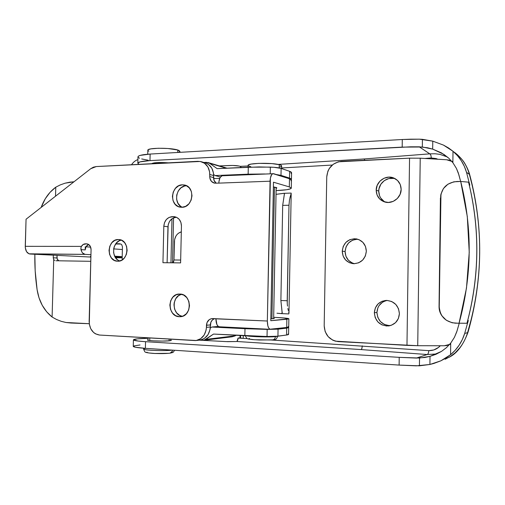 <?xml version="1.0" encoding="UTF-8"?>
<svg xmlns="http://www.w3.org/2000/svg" width="505" height="505" viewBox="0 0 505 505"><rect width="100%" height="100%" fill="white"/><g stroke="black" fill="none" stroke-linecap="round" stroke-linejoin="round"><path stroke-width="0.76" d="M90.881 256.597L90.389 256.483L90.881 256.597M114.957 256.799L118.618 256.982L114.957 256.799M179.357 316.704L183.151 316.01L186.414 313.687L188.649 310.083L189.508 305.752L188.851 301.365L186.781 297.603L183.631 295.04L179.881 294.055C192.052 293.822 192.386 316.654 180.19 316.704L179.357 316.704C166.991 316.679 167.199 293.613 179.546 294.055L176.112 294.8L172.887 297.148L170.69 300.727L169.85 305.007L170.488 309.344L172.514 313.094L175.626 315.675L179.357 316.704M186.572 185.758L182.4 184.836L184.439 185.007C195.662 186.705 193.257 207.631 181.882 207.284L185.663 206.337L188.92 203.818L191.149 200.1L192.001 195.757L191.344 191.458L189.287 187.873L186.143 185.55L182.4 184.836L178.644 185.827L175.431 188.365L173.24 192.058L172.401 196.35L173.038 200.599L175.058 204.171L178.164 206.52L181.882 207.284L180.329 207.176C168.885 205.889 170.848 184.71 182.4 184.836L186.421 185.758C176.195 185.6 172.729 203.584 182.255 207.265M118.303 239.54L118.991 239.572C130.246 239.982 128.99 261.893 117.747 261.205L121.244 260.416L124.262 258.087L126.332 254.564L127.134 250.398L126.547 246.232L124.653 242.703L121.755 240.355L118.303 239.54L114.824 240.374L111.839 242.722L109.806 246.213L109.017 250.335L109.591 254.463L111.447 257.973L114.307 260.346L117.45 261.192C106.044 261.135 106.927 239.061 118.303 239.54L119.767 239.679L118.303 239.54M273.319 318.642L270.832 318.762L274.064 318.548L273.653 318.232L274.322 318.415L273.319 318.642M273.388 186.9L276.828 187.986L276.153 188.384L276.841 187.923L276.576 187.639L273.388 186.9M162.945 262.701L163.816 226.227L167.963 226.777L167.111 262.745L168.159 224.946L169.453 221.556L171.75 218.936L173.177 218.046L176.314 217.283C171.359 217.933 168.575 221.102 167.963 226.777L163.816 226.227L162.945 262.701L180.601 262.897L181.453 226.019L180.601 262.897L162.945 262.701M85.181 249.912L86.052 246.743L88.615 244.458C86.525 245.411 85.377 247.229 85.181 249.912L85.263 246.737L85.181 249.912L80.964 249.621L85.181 249.912M214.442 318.63C211.917 319.76 210.553 321.862 210.351 324.923L210.307 327C209.607 334.493 206.021 338.861 199.544 340.117L202.499 339.373L204.632 338.217L208.079 334.588L210.011 329.696L210.875 322.297L212.251 320.113L214.278 318.699M216.159 183.17L213.975 180.184L213.615 175.532L209.777 174.496C209.543 167.805 206.652 163.525 201.104 161.644L197.903 161.322L96.285 166.555L90.692 168.733L26.052 219.227L25.307 247.785L26.55 251.654L29.006 253.819L85.061 254.362L82.599 252.992L81.633 251.503L80.876 247.961L81.419 246.389C82.422 244.742 83.754 243.89 85.414 243.827L86.765 243.833C89.473 244.344 90.906 246.276 91.07 249.628L89.145 321.426C89.562 329.323 93.008 333.862 99.491 335.042L195.58 340.597C202.101 339.335 205.712 334.922 206.419 327.366L210.307 327L206.419 327.366L206.463 325.27L210.351 324.923L206.463 325.27C206.842 321.344 208.767 319.109 212.226 318.56L267.341 321.016C267.429 326.022 268.458 328.793 270.415 329.323L286.701 327.461L286.853 319.229L288.879 318.788L284.302 317.986L273.672 317.317C282.926 317.752 287.989 318.232 288.86 318.75L270.794 320.7L273.476 182.21L270.794 320.7L286.853 319.229L286.701 327.461L269.96 329.228L268.748 328.08L267.833 325.788L267.341 321.016L270.396 177.994L271.728 174.534L272.978 173.651L289.479 178.77L289.327 186.907L291.29 188.214C290.388 189.407 285.331 190.202 276.109 190.593L286.714 189.728L290.747 188.706L291.309 188.119L289.327 186.907L273.476 182.21L289.327 186.907L289.479 178.77L273.641 173.695L222.061 175.784L220.079 177.533L218.949 181.522L218.842 183.126L270.068 181.2L267.341 321.016L211.589 318.636L209.335 319.583L206.993 322.613L206.122 330.081L204.171 335.023L200.7 338.685L196.249 340.509L99.491 335.042L95.407 333.805L93.589 332.492L90.742 328.736L89.284 323.97L91.07 249.628L90.351 246.402L88.274 244.262L86.469 243.827L83.167 244.508L81.419 246.389L25.256 246.333L26.052 219.227L90.692 168.733L93.387 167.187L96.285 166.555L200.258 161.461L204.594 163.292L207.877 166.921L209.6 171.814L209.821 177.911L211.425 181.383L214.543 183.157L218.842 183.126L214.347 183.119C211.399 182.217 209.859 180.032 209.733 176.567L209.777 174.496L213.615 175.532L213.438 172.868L211.728 168.026L208.464 164.422L206.4 163.266L201.71 161.821M118.763 260.58L117.236 259.576L114.85 256.603L113.619 252.74L113.726 248.574L114.281 246.573L116.308 243.107L119.268 240.784L121.219 240.115C112.097 241.453 110.841 258.32 119.672 260.978M182.21 207.246L180.563 206.261L177.968 203.269L176.624 199.317L176.725 195.006L178.252 190.972L180.992 187.822L184.521 186.042L186.421 185.758M182.305 316.319L179.717 315.429L176.624 312.866L174.61 309.155L173.979 304.856L174.212 302.684L175.746 298.714L178.492 295.722L181.535 294.27C171.321 296.347 171.952 315.032 182.305 316.319M291.297 187.98L291.442 180.184L289.479 178.77L290.987 179.427L291.461 180.083L290.899 180.721M288.178 326.609L288.727 326.918L288.235 327.208L286.701 327.461L288.709 326.868L288.86 318.844M181.453 226.019L180.904 222.377L179.174 219.309L176.535 217.295L173.398 216.626L169.061 217.421L166.36 219.517L164.523 222.604L163.816 226.227C164.434 220.502 167.237 217.308 172.218 216.645L176.314 217.283L172.218 216.645L174.522 216.695C178.896 217.724 181.207 220.836 181.453 226.019M219.315 326.779C217.15 326.243 216.014 323.553 215.913 318.699L216.91 324.563L218.116 326.268L219.328 326.779L270.39 329.323M204.998 162.793C210.509 164.655 213.381 168.904 213.615 175.532L213.564 177.583L209.733 176.567L213.564 177.583C213.577 180.02 214.467 181.901 216.235 183.227M122.178 257.809L115.538 257.727L122.178 257.809M90.868 257.058L29.959 254.015L90.868 257.058M85.061 254.362L90.932 254.722L85.061 254.362C83.142 254.11 81.778 252.525 80.964 249.621L80.876 247.961L81.419 246.389L25.256 246.333C25.433 250.84 26.999 253.403 29.959 254.015L85.061 254.362M114.635 256.174L122.21 256.641L114.635 256.174M115.317 257.405L121.263 257.253L118.618 256.982L121.257 257.266L115.317 257.405M86.02 246.793L90.679 247.147L86.02 246.793M113.669 248.883L122.387 249.539L113.669 248.883M85.414 243.827L87.643 244.003L85.414 243.827M86.469 243.827L87.1 243.877L86.469 243.827M222.269 175.765C220.249 176.195 219.107 178.65 218.842 183.126L270.068 181.2C270.314 176.586 271.343 174.061 273.167 173.632M173.802 261.243L173.411 262.303M174.389 241.51L173.96 259.987L174.597 239.578L175.967 236.005L177.072 234.497L178.404 233.259L181.32 231.814C177.103 233.285 174.793 236.517 174.389 241.51M180.664 260.05L173.96 259.987L180.664 260.05M173.045 262.815L173.96 259.987M246.831 335.875C251.572 336.772 269.436 337.252 275.383 336.646L275.383 336.646C275.219 338.495 274.36 339.568 272.795 339.859L272.397 339.865M272.795 339.859C274.36 339.568 275.219 338.495 275.383 336.646L277.63 336.235M274.474 187.065L271.93 318.724L274.474 187.065M281.569 168.556L281.62 166.012C281.733 165.545 280.944 165.097 279.259 164.668L279.196 167.931L279.259 164.668L280.673 165.11L281.607 166.044M281.108 166.492L279.997 166.909M250.764 166.719L248.372 165.836M248.1 165.482L248.46 164.914L251.073 164.1L258.838 163.361L271.917 163.62L279.259 164.668C271.703 162.547 247.81 163.064 248.107 165.312L248.1 165.482M275.383 336.646C269.563 337.239 252.222 336.791 247.122 335.92M270.869 339.979L254.526 339.745L248.883 339.025L248.814 338.659L249.508 338.502M206.33 162.345L203.906 162.471L208.073 162.553L226.189 168.215L209.657 163.323L217.131 168.638L209.657 163.323L206.33 162.345M213.609 178.587L219.694 178.366L213.609 178.587M69.961 182.147L73.989 181.781L65.107 183.182L69.961 182.147M60.341 184.874L65.107 183.182L60.341 184.874L55.777 187.178L55.518 196.205L55.777 187.178L60.341 184.874M119.78 243.763L115.809 243.732L119.78 243.763M121.699 244.647L120.821 243.997L121.699 244.647L122.456 246.781L121.699 244.647M122.153 258.768L122.456 246.781L122.153 258.768M55.84 260.75L90.755 261.306L55.84 260.75M53.726 259.646L54.666 260.454L53.726 259.646L52.103 317.039L53.726 259.646L53.246 257.784L53.726 259.646M56.535 319.482L52.103 317.039L46.662 311.793L42.237 305.291L39.005 297.805L37.099 289.668L35.173 270.819L34.845 254.261C34.637 266.141 35.388 277.946 37.099 289.668C38.967 301.359 43.973 310.48 52.103 317.039L56.535 319.482L61.181 321.306L56.535 319.482M66.048 322.499L61.181 321.306L66.048 322.499L71.022 323.03L89.246 323.711L66.048 322.499M288.929 313.207L288.69 312.103L288.929 313.207M288.305 310.506L287.875 308.46L288.305 310.506M287.496 306.093L287.25 303.467L287.496 306.093M291.164 193.516L289.479 199.999L288.986 205.238L287.25 303.467L287.2 300.727L280.881 300.525L282.686 205.383L288.986 205.238L287.2 300.727L280.881 300.525L282.175 313.037L281.077 313.592L276.961 313.214M289.479 199.999L288.986 205.238L282.686 205.383L284.429 193.649L283.911 193.308L276.033 194.343L284.088 193.32L284.454 193.762L282.686 205.383L280.881 300.525L281.948 310.461M53.322 255.195L53.246 257.784L53.322 255.195M41.164 207.422L45.299 198.718L50.064 192.317L55.777 187.178C49.162 192.096 44.288 198.844 41.164 207.422M58.599 260.694L57.721 260.056L56.964 257.979L53.246 257.784L56.964 257.979L57.033 255.385L57.147 259.103L58.864 260.801M120.916 244.041L115.613 243.997L120.916 244.041M203.471 340.313L231.997 336.803L234.97 335.932L235.646 335.269L234.402 335.92L205.787 339.398L203.25 340.338L199.115 340.168L204.153 340.168L213.546 334.064L250.139 336.027L270.503 336.526L276.134 336.368L286.562 335.017L288.096 334.714L288.589 334.373L288.039 334.013M281.134 168.411L273.779 167.288L259.059 166.928L217.131 168.638L248.283 167.193L248.144 174.168L264.847 173.979L248.144 174.168L215.13 175.563L220.414 176.99L215.13 175.563L248.144 174.168L248.283 167.193L270.345 167.105L270.213 173.752L270.345 167.105C275.414 167.306 279.012 167.742 281.134 168.411L289.624 171.315L281.134 168.411L281.001 175.355L289.498 178.088L291 178.751L291.334 179.723L289.498 178.088L281.001 175.355L281.134 168.411M291.031 173.404L291.6 172.723L291.126 172.016L289.624 171.315L289.498 178.088L289.624 171.315L291.574 172.83L291.454 179.262M279.29 313.397L281.31 313.611L282.175 313.037L282.194 312.027M211.835 327.032L210.244 328.136L211.835 327.032L218.324 326.426L211.835 327.032L244.988 328.698L211.835 327.032M278.066 329.159L267.177 329.405L244.988 328.698L244.843 335.768L244.988 328.698L267.177 329.405L267.038 336.513L267.177 329.405L278.066 329.159L286.689 328.149L278.066 329.159L277.933 336.197L278.066 329.159M288.696 327.663L288.57 334.316L286.562 335.017L286.689 328.149L288.696 327.549L288.065 327.253L288.715 327.594L286.689 328.149L286.562 335.017L277.933 336.197L267.038 336.513L213.546 334.064L205.787 339.398L234.402 335.92L231.183 336.822M213.596 174.465L215.13 175.563L213.596 174.465M276.184 174.509L281.001 175.355L276.184 174.509M289.946 197.745L290.886 194.431M235.362 335.604L235.986 335.288M374.338 312.734C375.07 305.437 379.015 301.334 386.167 300.418C394.19 301.03 398.603 305.456 399.398 313.681L398.502 308.719L395.819 304.452L391.76 301.542L386.969 300.418L382.171 301.239L378.1 303.871L375.348 307.905L374.338 312.734L375.202 317.632L377.828 321.874L381.824 324.816L386.596 326.003L391.419 325.239L395.56 322.632L398.363 318.573L399.398 313.681C398.773 320.536 395.175 324.62 388.598 325.927C380.006 325.826 375.253 321.433 374.338 312.734L376.919 312.481L374.338 312.734M387.209 300.431C380.903 301.902 377.475 305.916 376.919 312.481L377.923 307.703L379.091 305.569L382.537 302.205L384.69 301.106M342.238 251.174C343.362 242.791 348.014 238.688 356.195 238.865C362.54 240.355 365.923 244.489 366.34 251.263L365.481 246.446L362.906 242.375L359.011 239.667L354.409 238.732L349.795 239.692L345.874 242.4L343.223 246.427L342.238 251.174L343.065 255.928L345.584 259.98L349.422 262.72L354.005 263.717L358.645 262.808L362.628 260.125L365.336 256.067L366.34 251.263C365.336 259.261 360.968 263.402 353.235 263.679C346.386 262.499 342.725 258.326 342.238 251.174L345.092 251.534L342.238 251.174M357.837 239.237C350.262 239.667 346.013 243.77 345.092 251.534L346.064 246.838L348.69 242.848L352.578 240.172L357.155 239.218M376.193 190.158C376.023 181.604 385.694 174.654 393.471 177.886C398.401 180.026 400.957 183.87 401.153 189.4L400.263 184.559L397.587 180.519L393.547 177.911L388.774 177.129L383.996 178.265L379.937 181.143L377.203 185.316L376.193 190.158L377.058 194.949L379.672 198.964L383.648 201.602L388.402 202.454L393.206 201.375L397.328 198.516L400.124 194.311L401.153 189.4C401.292 197.657 392.353 204.456 384.778 201.994C379.293 200.043 376.433 196.098 376.193 190.158L378.744 191.143L376.193 190.158M395.453 178.852C387.783 176.011 378.592 182.854 378.744 191.143L379.015 188.706L380.909 184.161L384.337 180.601L388.799 178.574L393.629 178.398M326.748 176.857L324.185 325.826L326.748 176.857L327.915 171.144L329.266 168.525L333.243 164.264L338.419 161.802L409.555 158.153L406.973 345.388L417.73 345.704L420.229 158.198L446.635 159.763L448.882 160.091L452.884 161.745L446.635 159.763L420.229 158.198L409.555 158.153L406.973 345.388L335.421 341.165L332.745 340.162L328.168 336.652L325.169 331.621L324.185 325.826C324.866 334.948 329.544 340.212 338.224 341.614L417.73 345.704L420.229 158.198L409.555 158.153L341.21 161.385C332.549 162.698 327.726 167.856 326.748 176.857M389.071 325.611L384.343 324.437L380.385 321.527L377.784 317.336L376.919 312.481C377.702 320.707 382.146 325.081 390.27 325.611M354.434 263.692L352.212 262.966L348.406 260.258L345.912 256.243L345.092 251.534C345.414 257.922 348.557 261.981 354.51 263.711M384.034 201.369L380.701 198.011L379.602 195.883L378.744 191.143C378.864 196.167 381.086 199.835 385.41 202.151M450.694 344.132L446.622 345.559L444.356 345.755L417.73 345.704L444.356 345.755L450.694 344.132M172.559 350.135C172.394 351.821 171.593 352.825 170.166 353.147L169.674 353.159M171.99 218.76L170.955 262.789L171.99 218.76M169.162 339.171L169.125 340.824L169.162 339.171M149.732 340.566L149.796 338.022M154.025 163.582L154.044 162.888M179.9 152.34L179.919 151.424L177.792 150.017L177.735 152.459L177.792 150.017L179.092 150.509L179.894 151.506M179.376 151.967L178.271 152.384M148.868 151.165L148.047 150.66M147.826 150.307L148.23 149.695L150.837 148.887L158.387 148.249L167.875 148.502L177.792 150.017C170.747 147.612 147.479 147.738 147.832 150.155L147.731 154.221M143.616 348.216L143.597 349.062C143.186 350.337 165.103 351.158 172.312 350.123C165.627 351.076 145.421 350.464 143.818 349.258C143.287 348.968 143.723 348.702 145.137 348.463M170.166 353.147L172.363 351.196M168.241 353.323L154.808 353.456L149.057 352.982L147.075 352.553L146.936 352.118M169.686 340.768C164.327 341.475 147.094 340.888 147.391 340.017L148.047 339.701L147.391 340.017L148.445 340.383L153.084 340.85L162.263 341.083L169.686 340.768L171.227 340.452L170.696 340.023L171.34 340.301L169.686 340.768M151.702 163.696C153.772 162.503 159.34 162.219 168.405 162.837L157.383 162.578L153.937 162.907L151.702 163.696M440.347 345.748L438.245 347.591L433.763 349.978L428.77 350.64L271.027 339.985L428.77 350.64C428.638 352.862 428.101 354.163 427.161 354.535L416.41 358.07L399.221 357.351L399.114 365.09L145.383 348.343L145.547 341.683L399.221 357.351L145.547 341.683C137.922 341.184 133.876 340.591 133.408 339.897C133.673 339.063 138.566 338.52 148.085 338.274L137.227 338.868L133.408 339.897L138.136 341.045L145.547 341.683L145.383 348.343L135.46 347.251L133.251 346.272M436.175 158.576L437.835 159.239L431.251 157.958L436.175 158.576M364.85 160.268L364.149 158.955L278.11 164.415L364.149 158.961L429.761 153.848C430.683 154.385 431.182 155.755 431.251 157.958L424.863 158.469L431.251 157.958C431.182 155.755 430.683 154.385 429.761 153.848L419.238 146.816L410.672 146.816L149.972 160.609L150.136 154.057L402.296 139.506L402.188 147.113L149.972 160.609L150.136 154.057C142.543 154.549 138.49 155.439 137.979 156.739L137.814 163.14C138.332 161.916 142.385 161.07 149.972 160.609L140.068 161.865L137.814 163.147L138.951 164.359L137.814 163.14M281.582 167.976L332.258 165.053L281.582 167.976M236.611 341.475L361.17 349.58L236.611 341.475C237.457 341.153 237.943 340.017 238.07 338.079L239.989 337.832L238.07 338.079L243.227 338.369L243.277 335.686L243.227 338.369L247.286 338.602L238.07 338.079L237.047 341.26M446.982 156.84L439.931 154.36L435.095 153.76L429.761 153.848L419.238 146.816L427.565 147.776L432.678 149.108L441.471 152.901L448.781 158.198L452.871 162.698L456.425 168.417L458.287 172.88L460.655 181.465L458.862 174.736L456.425 168.417L452.871 162.698L453.01 151.279L457.511 155.704L461.311 160.76L464.341 166.347L466.525 172.35L469.82 185.19L468.571 182.16C474.321 205.308 477.08 228.79 476.834 252.62C476.562 276.45 473.273 299.995 466.967 323.263L468.293 320.479L464.682 333.452L462.34 339.518L459.165 345.161L455.207 350.262L450.567 354.718L450.706 343.116L454.424 337.353L457.025 330.964L459.228 323.301L456.722 331.905L454.424 337.353L450.706 343.116L446.445 347.661L441.458 351.417L435.872 354.333L430.014 356.366L424.831 357.483L416.41 358.07L427.161 354.535L436.718 353.961M439.053 306.693L440.202 312.702L442.058 316.023C440.038 313.201 439.041 310.089 439.053 306.693L440.41 197.992L439.243 306.914L440.96 194.141L443.44 188.51L447.96 184.18L453.837 181.813L460.712 181.465L467.295 216.519L469.24 252.292L466.481 288.109L459.051 323.301L452.152 322.777L446.3 320.233L441.869 315.745L440.398 312.98L439.053 306.693M440.758 194.974L439.243 306.914C440.089 316.49 445.454 321.912 455.34 323.181L466.967 323.263L467.611 323.124L468.204 320.82M471.216 319.274L467.598 332.644L471.216 319.274C482.262 273.887 482.477 228.803 471.847 184.016L469.391 174.37L471.847 184.016M137.972 156.96L138.623 156.032L140.226 155.388L150.136 154.057L402.296 139.506L419.346 139.172L410.78 139.184L402.296 139.506L402.188 147.113L422.325 146.993L422.426 139.336L432.779 141.147L432.678 149.108L432.779 141.147L443.497 145.112L453.01 151.279L452.871 162.698L448.781 158.198L443.901 154.385L432.678 149.108L422.325 146.993L422.426 139.336L419.346 139.172L432.779 141.147L443.497 145.112L448.49 147.927L453.01 151.279C459.563 156.904 464.07 163.929 466.525 172.35L469.391 174.37L469.89 175.393L469.391 174.37L466.525 172.35L469.82 185.19L469.202 182.57L469.53 185.007L469.202 182.57L469.53 185.007L468.571 182.16L460.712 181.465C472.554 228.626 471.998 275.9 459.051 323.301M240.658 166.625L241.169 167.521L240.241 166.347L239.061 166.025L232.729 165.463L219.397 165.911L229.889 165.495C234.187 165.387 237.495 165.627 239.818 166.214L240.247 166.353M240.588 335.541L240.544 337.763L239.982 337.94L243.227 338.369L239.989 337.914M468.192 320.871L464.682 333.452C462.018 341.967 457.315 349.056 450.567 354.718L445.928 358.07L440.833 360.829L433.858 363.448L429.913 364.471L416.309 365.847L399.114 365.09L145.383 348.343C137.758 347.812 133.711 347.162 133.244 346.398L133.408 339.897M133.598 345.982L140.036 344.959M226.164 341.607L203.086 340.357L227.559 341.67L236.176 341.538L226.164 341.607M138.294 157.484L139.557 158.229M141.69 158.949L148.192 160.224M464.682 333.452L467.598 332.644L464.682 333.452M445.139 359.257L450.327 356.53L455.207 352.787L459.91 347.699C463.255 343.425 465.818 338.413 467.598 332.644M469.391 174.37C467.756 168.676 465.313 163.759 462.056 159.612L457.524 154.795L453.742 151.917M240.241 166.347L248.094 165.975L240.241 166.347M361.593 349.189L361.163 349.58L427.161 354.535L361.163 349.58L361.921 348.393L362.268 345.849L361.921 348.399M427.161 354.535C428.101 354.163 428.638 352.862 428.77 350.64C433.303 350.704 437.16 349.075 440.335 345.748M364.149 158.961L429.761 153.848M440.833 360.829L429.913 364.471L430.014 356.366L441.458 351.417L446.445 347.661L450.706 343.116L450.567 354.718L440.833 360.829M430.014 356.366L429.913 364.471L419.421 365.822L419.522 358.026L430.014 356.366M419.522 358.026L399.221 357.351L399.114 365.09L419.421 365.822L419.522 358.026M440.96 194.154L440.613 197.19C441.692 187.734 447.159 182.501 457.019 181.491L460.712 181.465M466.967 323.263C479.51 276.109 480.04 229.074 468.571 182.16M184.811 185.089L184.439 185.007M199.544 340.117L195.978 340.547M277.7 336.229C275.705 341.115 275.023 338.893 272.845 339.859M276.166 187.462L273.647 318.611M248.107 165.312L248.069 167.199M272.763 339.865L259.305 340.004L252.159 339.568C247.084 338.659 247.362 339.657 245.329 335.8M131.515 164.737C134.324 160.672 137.442 159.744 137.903 159.605M288.961 313.39L291.196 193.377M284.454 193.762L284.441 194.261M282.213 312.279L282.2 312.885M283.911 193.308L291.145 193.087M288.797 313.914L281.31 313.611M208.243 162.604L227.023 168.178M232.199 336.778L234.97 335.932M235.052 335.894L236.113 335.295M356.195 238.865L356.776 238.966M393.471 177.886L395.062 178.625M388.598 325.927L389.5 325.788M174.553 350.268C172.697 353.26 173.366 352.187 170.217 353.14M173.562 217.876L172.508 262.808M170.715 339.259L170.684 340.616M152.346 163.279L152.333 163.664M148.091 337.921L148.034 340.294M170.134 353.147C166.555 353.582 161.72 353.702 155.635 353.506C153.514 353.532 146.166 352.787 145.819 352.301C145.188 352.484 144.449 351.404 143.597 349.062M468.122 331.892C482.944 279.416 483.537 227.25 469.89 175.393M468.002 332.296C463.23 345.161 456.911 353.5 449.052 357.306M469.732 174.812C469.044 171.889 467.516 168.304 465.143 164.062C462.75 159.466 456.274 153.236 453.787 151.954M429.711 356.448L435.802 354.365M447.007 156.859L441.471 152.901M447.348 157.042L447.72 157.257M240.033 335.509L239.982 337.94"/></g></svg>
